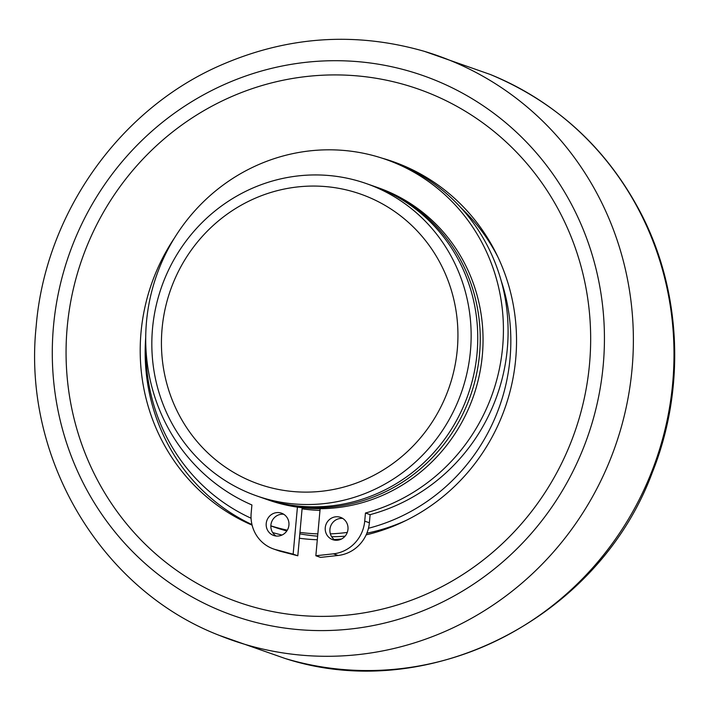 <?xml version="1.0" encoding="UTF-8"?>
<svg xmlns="http://www.w3.org/2000/svg" width="710" height="710" viewBox="0 0 710 710"><rect width="100%" height="100%" fill="white"/><g stroke="black" fill="none" stroke-linecap="round" stroke-linejoin="round"><path stroke-width="1.06" d="M313.403 510.055A165.501 158.934 -70.7 0 0 319.979 510.384A165.501 158.934 109.3 0 1 313.403 510.055A165.501 158.934 109.3 0 1 302.087 508.83A165.501 158.934 -70.7 0 0 313.403 510.055M264.528 498.642A165.501 158.934 -70.7 0 0 265.771 499.086A165.501 158.934 -70.7 0 0 305.62 507.33A165.501 158.934 -70.7 0 0 476.321 375.146A165.501 158.934 -70.7 0 0 375.395 186.757A165.501 158.934 -70.7 0 0 374.143 186.331M265.771 499.086L268.575 500.062A165.501 158.934 -70.7 0 0 308.424 508.307A165.501 158.934 -70.7 0 0 479.126 376.131A165.501 158.934 -70.7 0 0 378.199 187.742L375.395 186.757M366.298 183.57L372.901 185.887A165.501 158.934 109.3 0 1 468.059 394.68A165.501 158.934 109.3 0 1 263.286 498.207L256.683 495.891A165.501 158.934 -70.7 0 0 461.447 392.364A165.501 158.934 -70.7 0 0 366.298 183.57A165.501 158.934 -70.7 0 0 152.526 328.446A165.501 158.934 -70.7 0 0 256.683 495.891M162.084 328.623A153.679 147.573 109.3 0 1 395.532 212.13A153.679 147.573 109.3 0 1 371.463 476.543A153.679 147.573 109.3 0 1 162.084 328.623M352.941 75.553A271.894 261.102 -70.7 0 0 72.5 292.715A271.894 261.102 -70.7 0 0 238.32 602.204A271.894 261.102 -70.7 0 0 303.782 615.747A271.894 261.102 -70.7 0 0 584.223 398.594A271.894 261.102 -70.7 0 0 418.412 89.096A271.894 261.102 -70.7 0 0 352.941 75.553M317.636 536.165A189.144 181.636 109.3 0 1 299.806 533.84M286.84 530.938A189.144 181.636 109.3 0 1 273.501 526.856L270.847 525.915M461.012 207.826A189.144 181.636 109.3 0 1 498.216 257.632M405.942 520.51A189.144 181.636 109.3 0 1 366.884 533.166M345.06 536.201A189.144 181.636 109.3 0 1 331.659 536.716M501.109 280.486A189.144 181.636 109.3 0 1 368.454 528.275M347.279 532.42A189.144 181.636 109.3 0 1 330.372 533.858M317.84 533.884A189.144 181.636 109.3 0 1 311.264 533.547A189.144 181.636 109.3 0 1 299.939 532.367M287.319 530.175A189.144 181.636 109.3 0 1 270.847 525.835M251.065 518.22A189.144 181.636 109.3 0 1 145.905 347.838M395.443 162.492A195.055 187.307 -70.7 0 0 387.784 160.123M145.71 337.525A195.055 187.307 -70.7 0 0 251.961 524.583M381.998 158.144A195.055 187.307 109.3 0 1 392.958 161.605A195.055 187.307 109.3 0 1 515.708 358.949A195.055 187.307 109.3 0 1 366.147 534.87M341.563 538.988A195.055 187.307 109.3 0 1 334.206 539.564M317.308 539.76A195.055 187.307 109.3 0 1 299.407 538.251M282.021 535.038A195.055 187.307 109.3 0 1 272.64 532.553M252.094 525.143A195.055 187.307 109.3 0 1 174.793 237.468M589.513 364.186A271.894 261.102 -70.7 0 0 418.412 89.096A271.894 261.102 -70.7 0 0 81.996 259.185A271.894 261.102 -70.7 0 0 238.32 602.204A271.894 261.102 -70.7 0 0 589.513 364.186M297.428 507.126L293.141 554.146L276.163 549.771A35.465 34.053 109.3 0 1 273.492 548.954L278.16 550.596A35.465 34.053 -70.7 0 0 280.832 551.404L297.81 555.779L302.185 507.739M273.492 548.954A35.465 34.053 109.3 0 1 251.171 513.073L251.908 504.961A185.399 178.041 109.3 0 1 158.756 269.552A185.399 178.041 109.3 0 1 385.974 159.484A185.399 178.041 109.3 0 1 503.106 340.8A185.399 178.041 109.3 0 1 365.455 513.019L364.718 521.14A35.465 34.053 109.3 0 1 333.407 553.835L315.852 555.753L320.139 508.697M288.926 525.125A11.822 11.351 109.3 0 1 273.661 535.473A11.822 11.351 109.3 0 1 266.862 520.563A11.822 11.351 109.3 0 1 281.488 513.17A11.822 11.351 109.3 0 1 288.926 525.125M347.971 529.323A11.822 11.351 109.3 0 1 332.706 539.671A11.822 11.351 109.3 0 1 325.908 524.752A11.822 11.351 109.3 0 1 340.534 517.359A11.822 11.351 109.3 0 1 347.971 529.323M315.852 555.753L320.521 557.394L338.075 555.468A35.465 34.053 -70.7 0 0 369.386 522.773L370.123 514.652A185.399 178.041 -70.7 0 0 507.774 342.442A185.399 178.041 -70.7 0 0 390.633 161.126L385.974 159.484M365.455 513.019L370.123 514.652M283.734 514.253A11.822 11.351 -70.7 0 0 270.892 525.151A11.822 11.351 -70.7 0 0 276.083 536.023M342.77 518.442A11.822 11.351 -70.7 0 0 329.928 529.349A11.822 11.351 -70.7 0 0 335.129 540.221M293.141 554.146L297.81 555.779M354.237 61.371A286.174 274.805 109.3 0 1 603.225 365.162A286.174 274.805 109.3 0 1 302.495 629.93A286.174 274.805 109.3 0 1 53.498 326.139A286.174 274.805 109.3 0 1 354.237 61.371M219.399 635.414A309.808 297.508 -70.7 0 0 615.224 446.333A309.808 297.508 -70.7 0 0 424.394 51.351C354.503 31.293 285.819 36.272 218.334 66.279C117.984 110.991 45.254 214.908 36.183 326.183C22.267 457.302 100.279 589.406 219.399 635.414L285.242 658.525A309.808 297.508 109.3 0 0 655.845 460.595A309.808 297.508 109.3 0 0 490.228 74.452M280.832 551.404L276.163 549.771M369.386 522.773L364.718 521.14M333.407 553.835L338.075 555.468M285.242 658.525C428.503 705.03 598.344 618.543 652.33 472.469C685.523 389.621 681.618 292.946 641.769 214.899C607.84 149.295 557.323 102.48 490.237 74.461L424.394 51.351"/></g></svg>
